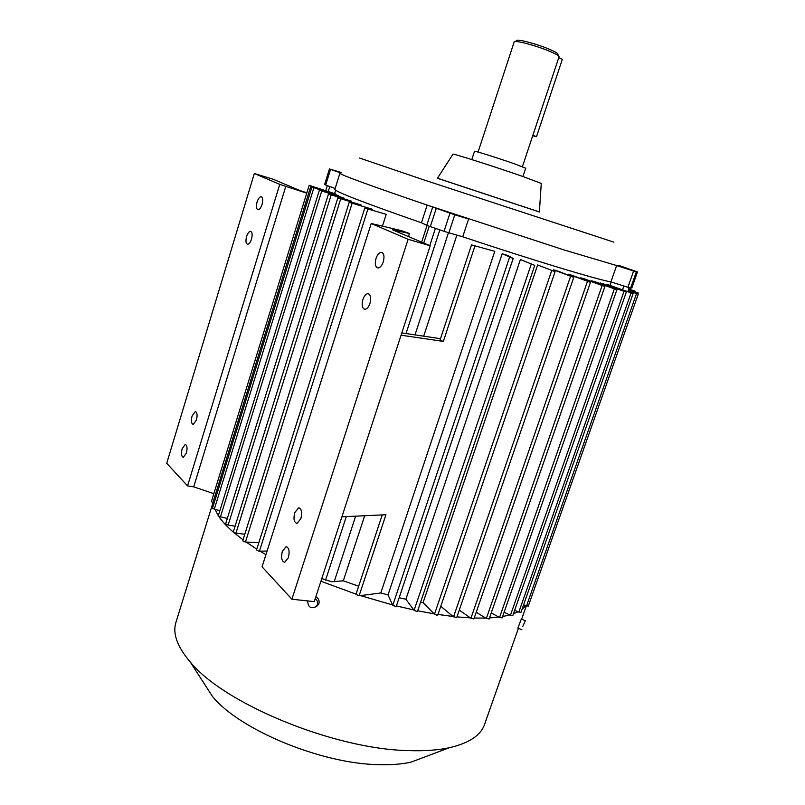 <?xml version="1.0" encoding="UTF-8"?>
<svg xmlns="http://www.w3.org/2000/svg" width="805" height="805" viewBox="0 0 805 805"><rect width="100%" height="100%" fill="white"/><g stroke="black" fill="none" stroke-linecap="round" stroke-linejoin="round"><path stroke-width="1.21" d="M267.079 551.043L258.969 551.194L256.533 549.936L364.766 208.082L386.219 214.311L364.766 208.082M382.345 226.457L386.219 214.311M409.453 233.51L392.588 229.848L430.202 245.787L408.135 239.286L371.216 223.498L401.323 230.622L409.453 233.51L408.467 236.579M421.649 242.164L427.073 225.45M335.645 193.965L309.18 185.321L335.504 194.407M338.684 195.655L311.938 187.032L338.543 196.128M343.936 198.05L319.374 190.252L343.936 198.05L343.775 198.573M351.403 201.159L328.48 193.985L351.403 201.159L351.222 201.733M361.012 204.933L337.858 197.839L361.012 204.933L360.801 205.597M372.665 209.34L349.199 202.327L372.665 209.34L372.413 210.135M260.085 551.204L265.922 554.685M258.828 542.681L245.143 542.007L242.738 540.779L349.199 202.327M306.755 193.17L279.738 184.375L254.32 173.508L273.187 179.243L299.178 190.262L306.866 192.818M214.12 503.014L213.768 504.141M244.79 534.268L234.195 532.86L243.04 539.833M246.139 542.067L256.775 549.161M227.332 518.4L218.809 516.458C222.069 521.318 226.879 526.52 233.239 532.045L337.858 197.839M358.668 586.191L343.302 580.818L331.66 581.733L321.779 578.594M320.913 581.24L356.031 594.15M235.08 526.178L228.117 525.091L225.642 523.824L328.48 193.985M213.687 502.904L211.353 501.726L309.18 185.321M219.886 510.601L215.076 509.444L218.306 515.683M215.076 509.444L212.5 508.227L311.938 187.032M285.835 186.217L193.703 486.844L187.555 485.908L166.726 463.267L254.32 173.508M213.838 493.696L193.703 486.844M339.891 173.286C340.777 174.916 369.877 185.512 427.183 205.094L454.775 214.814L448.878 232.826L462.734 236.791C531.864 259.884 597.34 279.647 610.925 281.881L627.9 287.274L633.605 271.033L637.459 271.949L620.575 265.992L616.62 265.549L633.605 271.033M448.878 232.826L444.038 231.287L449.935 213.255M436.159 208.626L430.303 226.628L444.038 231.287M430.303 226.628L426.761 225.32L432.597 207.358M339.881 173.317L334.86 189.376C335.524 191.751 364.383 202.89 421.458 222.784L426.761 225.32M341.481 172.562L329.436 168.959L330.563 169.392L325.693 185.019L335.142 188.491M325.693 185.019L324.586 184.556L329.436 168.959M631.824 287.969L637.459 271.949L631.824 287.969L627.9 287.274M212.973 502.702L176.023 622.104C172.371 633.223 177.1 646.516 190.222 661.962C223.85 703.651 334.105 749.284 408.517 750.602C424.336 751.146 437.98 750.18 449.462 747.694C469.214 743.126 480.937 735.277 484.64 724.168L518.4 628.343M437.98 614.457L453.064 616.479L440.768 606.306M417.674 610.774L434.096 613.833L423.078 602.643L420.582 602.2M396.412 605.913L413.81 609.969L405.901 599.252L399.159 597.713M360.489 595.609L392.609 604.947L388.01 594.925L380.805 592.963L359.1 595.791L355.951 594.392L382.234 514.908M315.842 596.827C318.559 598.346 319.585 600.59 318.921 603.569L316.737 606.256M218.809 516.458L218.336 515.743M279.738 184.375L187.555 485.908M257.057 202.025C258.163 198.734 259.482 196.953 261.011 196.692C262.833 197.275 263.185 199.841 262.068 204.4C260.951 207.69 259.643 209.461 258.123 209.713C256.292 209.139 255.94 206.573 257.057 202.025M182.151 448.727L185.18 444.481C187.142 445.155 187.545 448.013 186.388 453.064L183.359 457.3C181.397 456.616 180.984 453.758 182.151 448.727M246.592 236.489C247.658 233.309 248.926 231.588 250.405 231.327C252.257 231.921 252.619 234.527 251.492 239.145C250.415 242.335 249.148 244.046 247.678 244.297C245.827 243.714 245.465 241.108 246.592 236.489M192.093 415.974L195.243 411.597C197.195 412.251 197.587 415.078 196.43 420.059L193.291 424.426C191.338 423.762 190.936 420.945 192.093 415.974M430.202 245.787L314.272 601.627L291.903 599.232L262.068 566.821L371.216 223.498M234.195 532.86L233.239 532.045M453.064 616.479L456.697 617.606L573.774 277.393L558.59 271.335L553.669 269.856L553.307 270.933M343.302 580.818L364.685 515.743M423.682 336.178L456.878 235.11M494.793 251.331L471.509 244.911L494.793 251.331L380.805 592.963M388.01 594.925L502.189 253.726L508.227 255.668L513.188 258.506L502.189 253.726M405.901 599.252L520.392 259.542L534.762 265.368L520.392 259.542M423.078 602.643L537.67 264.946L555.088 271.708L537.67 264.946M376.026 258.435C377.364 254.672 379.085 252.629 381.188 252.307C383.975 253.012 384.669 256.201 383.271 261.877C381.922 265.64 380.212 267.683 378.119 267.995C375.331 267.28 374.627 264.1 376.026 258.435M282.324 551.405L286.017 546.746C289.015 547.571 289.81 551.194 288.391 557.624L284.708 562.272C281.7 561.427 280.905 557.815 282.324 551.405M408.135 239.286L291.903 599.232M294.7 512.705L298.564 507.875C301.553 508.68 302.338 512.242 300.919 518.571L297.065 523.391C294.067 522.576 293.282 519.014 294.7 512.705M362.864 299.581C364.142 295.968 365.792 293.996 367.805 293.674C370.632 294.399 371.347 297.639 369.948 303.425C368.66 307.027 367.02 308.989 365.017 309.311C362.18 308.587 361.465 305.347 362.864 299.581M454.775 214.814L468.591 219L462.734 236.791M610.925 281.881L616.62 265.549L563.913 249.902L427.183 205.094L421.458 222.784M522.002 609.365L525.746 605.652L528.291 606.095L638.274 294.097L628.484 290.706L627.789 291.631L629.178 287.667M567.837 275.008L568.129 274.163L572.486 275.441L590.467 282.344L568.129 274.163M580.556 278.53L580.797 277.826L584.531 278.872L604.917 286.469L580.797 277.826M591.293 281.378L591.504 280.784L594.553 281.589L616.912 289.72L591.504 280.784M599.926 283.531L600.107 282.998L602.462 283.561L626.34 292.084L600.107 282.998M606.376 284.96L608.167 284.789L633.133 293.543L606.547 284.477M609.938 285.413L611.146 281.951M330.563 169.392L340.887 173.035M517.887 628.131L521.288 619.115L525.263 620.695M513.419 613.782L518.068 611.79L514.657 610.281M502.602 616.529L509.696 614.96L504.111 612.223M489.49 617.928L498.869 617.083L491.241 612.907M474.205 618.049L485.707 618.089L476.218 612.243M456.938 616.892L470.362 617.898L459.283 610.089M513.147 258.506L396.271 606.316L395.366 606.517L392.609 604.947M437.668 614.728L436.934 615.241L434.096 613.833M202.166 680.477L212.49 696.496C239.397 729.783 321.678 763.985 379.014 764.669C391.23 765.002 401.896 764.166 411.003 762.144L428.864 755.432M307.701 600.922C307.983 607.141 310.821 609.053 316.184 606.678L317.361 604.746C317.995 602.281 317.301 600.208 315.278 598.538M417.473 611.045L416.638 611.468L413.81 609.969M401.071 335.202L443.334 341.39L440.013 340.163L471.509 244.911M440.506 338.684L401.816 332.918M341.904 516.82L385.937 514.737L359.1 595.791M573.774 277.393L553.669 269.856M629.077 289.096L635.296 291.209L629.027 289.226M628.846 289.75L638.234 292.95L628.796 289.891M629.309 288.442L630.134 288.764L629.269 288.532M525.746 605.652L523.592 604.837M638.274 294.097L628.101 290.746M604.917 286.469L489.118 619.015L485.707 618.089M616.912 289.72L502.129 617.898L498.869 617.083M633.133 293.543L520.936 612.384L518.068 611.79M626.34 292.084L512.765 615.664L509.696 614.96M590.467 282.344L473.904 618.924L470.362 617.898M522.787 626.461L525.323 620.725L522.787 626.461M437.437 178.267L539.39 211.987L541.272 183.419L522.314 176.295C494.29 166.544 450.367 152.588 452.953 154.208L437.437 178.267M471.8 159.591L474.517 151.28C473.743 150.424 498.687 158.263 514.586 163.878L525.705 168.215L522.938 176.506M514.154 42.001L514.164 41.971C513.993 39.727 536.18 45.533 549.815 51.359C556.074 54.026 559.153 55.847 559.052 56.823L559.042 56.843M532.719 135.743L536.502 136.679L532.86 135.331M536.502 136.679L562.363 59.258L558.74 57.749M514.979 41.568L516.679 40.683C516.418 38.549 536.804 43.852 549.342 49.236C555.128 51.701 557.946 53.382 557.805 54.287L558.64 56.008M259.441 551.214L367.875 209.149M329.798 186.529L328.289 191.389M423.752 243.06L429.216 226.255M245.445 542.037L352.107 203.333M220.389 517.011L321.718 191.077M235.875 533.323L340.706 198.835M228.117 525.091L331.167 194.931M212.902 502.682L310.901 185.945M214.271 509.253L313.89 187.736M435.384 228.358L429.769 245.606M325.562 580.123L346.291 516.619M406.022 333.542L439.852 229.878M448.466 232.705L415.008 334.88M355.649 516.176L334.166 581.784M622.527 289.8L623.865 285.986M629.54 287.777L628.504 290.716L629.52 287.767M636.342 271.859L630.647 288.059M443.334 341.39L474.9 246.078M434.469 614.215L551.707 270.621M414.082 610.331L531.24 264.231M392.76 605.29L509.565 257.328M453.537 616.871L570.564 276.377M359.654 158.062L421.287 179.062L613.883 242.144M633.897 291.44L634.099 290.867M636.514 293.443L636.825 292.547M526.51 605.944L636.544 293.584M486.331 618.471L602.12 285.594M499.553 617.465L614.356 288.935M518.823 612.122L631.06 292.919M510.42 615.322L624.026 291.37M470.915 618.29L587.459 281.388M437.467 178.217L539.4 211.926M334.639 193.421L335.635 190.242M325.773 190.584L327.313 185.613M218.256 515.844L319.374 190.252M521.6 619.236L526.309 605.873M212.49 696.496L190.222 661.962M317.744 605.501L316.184 606.678M251.029 231.498L250.405 231.327M185.714 444.571L185.18 444.481M195.786 411.697L195.243 411.597M261.645 196.883L261.011 196.692M382.345 252.639L381.188 252.307M368.932 293.976L367.805 293.674M299.49 508.015L298.564 507.875M286.892 546.867L286.017 546.746M411.003 762.144L449.462 747.694M517.816 628.111L521.861 629.731M396.271 606.316L513.188 258.506M437.779 615.05L555.088 271.708M417.513 611.267L534.762 265.368M629.923 289.367L630.134 288.764M635.075 291.833L635.296 291.209M637.892 293.926L638.234 292.95M522.395 166.716L559.052 56.823M478.069 152.065L514.164 41.971"/></g></svg>
